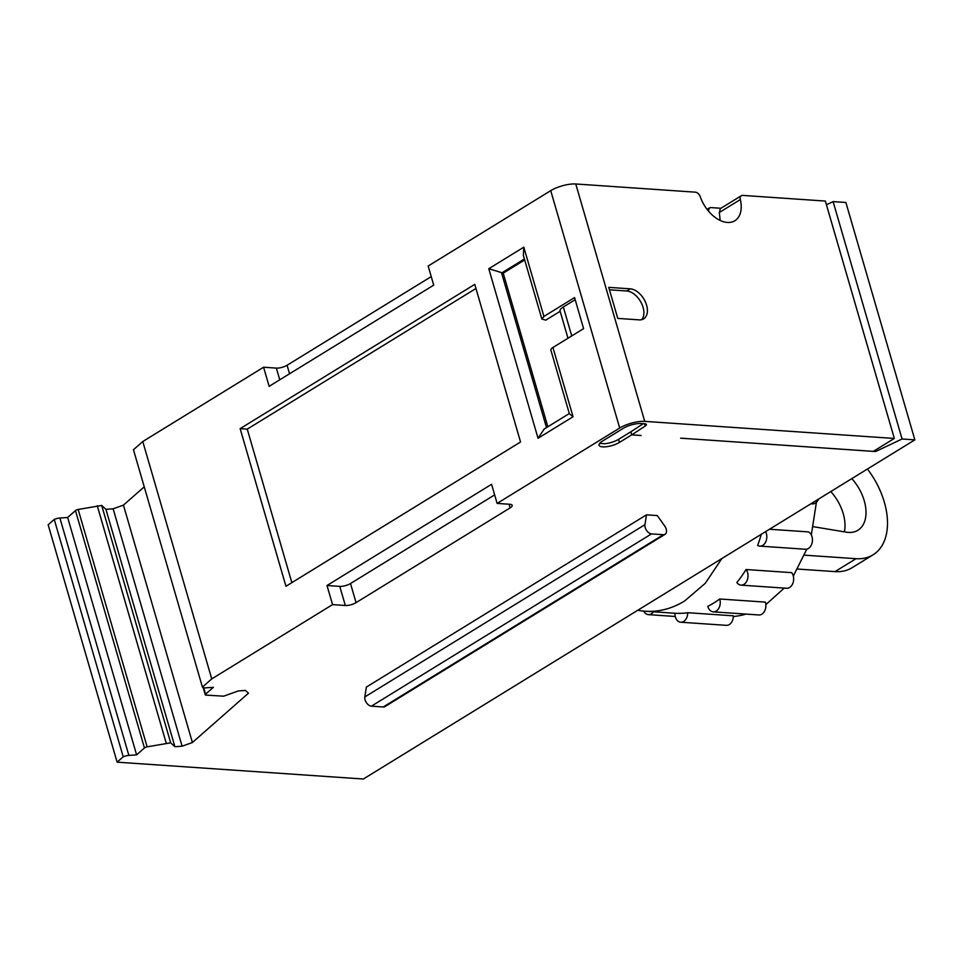 <?xml version="1.0" encoding="UTF-8"?>
<svg xmlns="http://www.w3.org/2000/svg" width="963" height="963" viewBox="0 0 963 963"><rect width="100%" height="100%" fill="white"/><g stroke="black" fill="none" stroke-linecap="round" stroke-linejoin="round"><path stroke-width="1.44" d="M804.418 555.157L856.023 558.696L835.017 571.613A65.568 40.723 -121.6 0 0 835.246 571.625A65.568 40.723 -121.6 0 0 852.014 567.761L873.032 554.844A65.568 40.723 -121.6 0 1 856.263 558.709A65.568 40.723 -121.6 0 1 856.023 558.696M867.446 469.017A65.568 40.723 -121.6 0 1 873.032 554.844M851.822 478.623A36.714 22.811 -121.6 0 1 857.913 530.264A36.714 22.811 -121.6 0 1 848.523 532.431A36.714 22.811 -121.6 0 1 846.357 532.19L813.254 526.677M830.816 491.551A36.714 22.811 -121.6 0 1 844.334 531.853M797.593 569.049L835.017 571.613M746.229 569.747A8.92 6.392 93.9 0 1 747.396 579.714A8.92 6.392 93.9 0 1 741.016 585.131A8.92 6.392 93.9 0 1 737.032 582.723A8.92 6.392 93.9 0 1 736.864 582.495A118.016 84.563 93.9 0 0 746.048 569.518A8.92 6.392 93.9 0 1 746.229 569.747M746.048 569.518L791.682 572.648A8.92 6.392 93.9 0 1 791.827 572.829A8.908 6.392 93.9 0 1 791.851 572.865A8.92 6.392 93.9 0 1 793.03 582.844A8.92 6.392 93.9 0 1 786.651 588.261L741.016 585.131M721.865 558.54L705.301 583.277L684.645 600.96A118.016 84.563 93.9 0 1 645.366 611.24A118.016 84.563 93.9 0 1 637.807 610.241M719.71 598.998A118.016 84.563 93.9 0 1 713.86 602.958A118.016 84.563 93.9 0 1 707.817 606.305A8.92 6.392 93.9 0 0 707.901 606.618A8.92 6.392 93.9 0 0 713.246 611.854L758.88 614.972A8.92 6.392 93.9 0 0 765.441 602.417A8.92 6.392 93.9 0 0 765.344 602.116L719.71 598.998A8.92 6.392 93.9 0 1 719.806 599.299A8.92 6.392 93.9 0 1 713.246 611.854M816.419 502.277L811.315 534.934M806.813 549.127L793.319 576.079M784.267 588.092L765.838 604.595M810.942 503.769L812.664 503.89A8.92 6.392 93.9 0 0 812.856 503.878A8.908 6.392 93.9 0 0 812.904 503.878A8.92 6.392 93.9 0 0 818.538 499.099M769.509 529.241L808.366 531.901A8.92 6.392 93.9 0 1 808.595 532.009A8.92 6.392 93.9 0 1 812.254 542.157A8.92 6.392 93.9 0 1 805.441 549.247L759.807 546.117A8.92 6.392 93.9 0 1 757.881 545.552A8.92 6.392 93.9 0 1 757.652 545.431A118.016 84.563 93.9 0 0 761.276 534.309M745.952 614.093A118.016 84.563 93.9 0 1 733.349 616.513M687.726 612.709A118.016 84.563 93.9 0 1 674.931 613.262A8.92 6.392 93.9 0 0 674.931 613.587A8.92 6.392 93.9 0 0 680.721 622.218L726.355 625.336A8.92 6.392 93.9 0 0 733.361 616.164A8.92 6.392 93.9 0 0 733.361 615.826L687.726 612.709A8.92 6.392 93.9 0 1 687.726 613.046A8.92 6.392 93.9 0 1 680.721 622.218M765.597 531.648A8.92 6.392 93.9 0 1 765.982 541.278A8.92 6.392 93.9 0 1 759.807 546.117M653.492 611.794A8.92 6.392 93.9 0 1 648.388 614.635A8.92 6.392 93.9 0 1 643.717 611.096M117.113 762.166L123.216 756.798L54.241 519.418L48.15 524.775L117.113 762.166L363.352 779.019L914.85 439.862L845.887 202.483L833.103 201.604L826.435 204.77M497.125 503.408L509.896 504.287A7.873 2.504 -16.2 0 1 512.208 505.322A7.873 2.504 -16.2 0 1 510.125 507.886L356.057 602.633A7.873 2.504 -16.2 0 1 345.332 605.486L332.548 604.62L326.999 585.504L491.575 484.305L497.125 503.408L619.691 428.029A18.357 5.826 -16.2 0 1 644.729 421.373L894.326 438.454L873.321 451.37L680.612 438.177L875.584 451.539L902.078 438.996L914.85 439.862M144.245 486.821L123.445 505.118L192.407 742.509L248.466 693.179L245.481 690.435L238.27 690.953L223.681 696.177L205.938 695.105A2.624 0.831 -16.2 0 1 205.263 694.768A2.624 0.831 -16.2 0 1 205.564 694.191L213.401 687.305L205.637 687.859A6.56 2.082 -16.2 0 1 202.423 687.101L211.74 678.903L332.548 604.62M192.407 742.509L182.103 746.205L174.905 746.71L170.668 742.822L147.134 746.843L78.172 509.463A2.624 0.831 -16.2 0 0 75.475 510.583L67.651 517.48L59.899 518.034A6.56 2.082 -16.2 0 0 54.241 519.418M67.651 517.48L136.614 754.86L144.45 747.974A2.624 0.831 -16.2 0 1 147.134 746.843M136.614 754.86L128.861 755.413L59.899 518.034M123.216 756.798A6.56 2.082 -16.2 0 1 128.861 755.413M665.072 534.321A6.56 4.069 -121.6 0 0 664.723 526.027L657.296 515.566L646.486 514.832L366.361 687.088L364.833 696.935A6.56 4.069 -121.6 0 0 371.381 706.168L383.25 706.974A6.56 4.069 -121.6 0 0 384.947 706.589L665.072 534.321A6.56 4.069 -121.6 0 1 663.375 534.706L651.506 533.899A6.56 4.069 -121.6 0 1 644.957 524.666L364.833 696.935M641.081 435.493L631.728 434.855L619.474 442.39A12.326 3.912 -16.2 0 1 606.979 446.651A12.326 3.912 -16.2 0 1 599.058 445.243A12.326 3.912 -16.2 0 1 602.32 441.21L623.35 428.282A13.109 4.165 -16.2 0 1 641.226 423.527L644.849 423.768A5.248 1.661 -16.2 0 1 646.39 424.466A5.248 1.661 -16.2 0 1 645.186 426.067L644.512 423.744M641.105 435.481L631.764 434.843L645.186 426.067M123.445 505.118L113.14 508.813L105.93 509.331L101.693 505.443L78.172 509.463M202.423 687.101L133.46 449.721L142.777 441.523L263.585 367.228L276.357 368.107L279.764 379.795M431.231 276.61L287.082 365.254A7.873 2.504 -16.2 0 1 276.357 368.107M263.585 367.228L269.134 386.332L433.711 285.132L428.162 266.029L550.728 190.65A18.357 5.826 -16.2 0 1 575.766 183.981L695.382 192.167A5.248 3.262 58.4 0 1 700.306 196.825A28.854 17.924 58.4 0 0 734.841 220.756A28.854 17.924 58.4 0 0 740.342 199.57L719.325 212.486L720.192 220.467M708.323 210.921L709.454 207.9L710.814 207.587L720.914 208.273M740.342 199.57A5.248 3.262 58.4 0 1 741.341 195.718A5.248 3.262 58.4 0 1 742.702 195.405L825.363 201.062L894.326 438.454M833.103 201.604L902.078 438.996M494.645 494.886L350.508 583.53L356.057 602.633M326.999 585.504L339.77 586.383A7.873 2.504 163.8 0 0 350.508 583.53M211.74 678.903L142.777 441.523M285.951 586.262L240.148 428.643L474.759 284.374L520.55 441.993L285.951 586.262M523.366 255.424L523.8 247.178L543.914 316.442L574.574 297.579L583.59 328.636L552.943 347.487A7.873 2.504 163.8 0 0 550.86 350.051L569.41 413.897M113.14 508.813L182.103 746.205M105.93 509.331L174.905 746.71M101.693 505.443L170.668 742.822M97.263 505.756L166.226 743.147M875.198 450.215L875.584 451.539M608.748 287.359L630.211 288.828A17.045 10.593 58.4 0 1 645.391 301.937A17.045 10.593 58.4 0 1 643.645 318.873A17.045 10.593 58.4 0 1 639.227 319.872L617.765 318.404L608.748 287.359M646.486 514.832L644.957 524.666M631.728 434.855L630.849 431.797L643.296 423.66M630.849 431.797L618.595 439.333A12.326 3.912 -16.2 0 1 604.812 443.738L599.636 443.413M631.764 434.843L630.873 431.785M741.341 195.718L720.324 208.634L719.325 212.486M240.148 428.643L247.25 429.137L291.849 582.639M475.951 288.491L247.25 429.137M543.914 316.442L541.844 319.006L545.768 320.149L560.153 311.314A12.326 3.912 -16.2 0 1 560.069 311.025A12.326 3.912 -16.2 0 1 563.331 306.992L575.188 299.698M552.943 347.487L573.057 416.738L569.386 413.813M573.057 416.738L538.04 438.273L544.203 429.004L569.302 413.548M538.04 438.273L488.783 268.713L503.216 273.131L524.679 259.938M609.459 289.803L626.708 290.982A17.045 10.593 -121.6 0 1 641.165 302.599A17.045 10.593 -121.6 0 1 641.731 319.668M547.851 426.753L503.216 273.131M509.054 504.227L510.125 507.886M339.77 586.383L345.332 605.486M619.691 428.029L550.728 190.65M523.8 247.178L488.783 268.713M205.564 694.191L203.711 687.799M144.45 747.974L75.475 510.583M575.766 183.981L644.729 421.373M619.474 442.39L618.595 439.333M287.082 365.254L289.562 373.776M546.49 427.584L501.591 273.023L524.402 258.999M626.708 290.982L630.211 288.828M663.375 534.706L383.25 706.974M651.506 533.899L371.381 706.168M571.733 335.931L563.331 306.992M645.366 611.24L674.931 613.262M648.388 614.635L675.244 616.476M205.263 694.768L203.205 687.678M709.454 207.888L707.071 209.356M523.294 255.171L541.844 319.006M567.977 338.242L560.069 311.025"/></g></svg>
